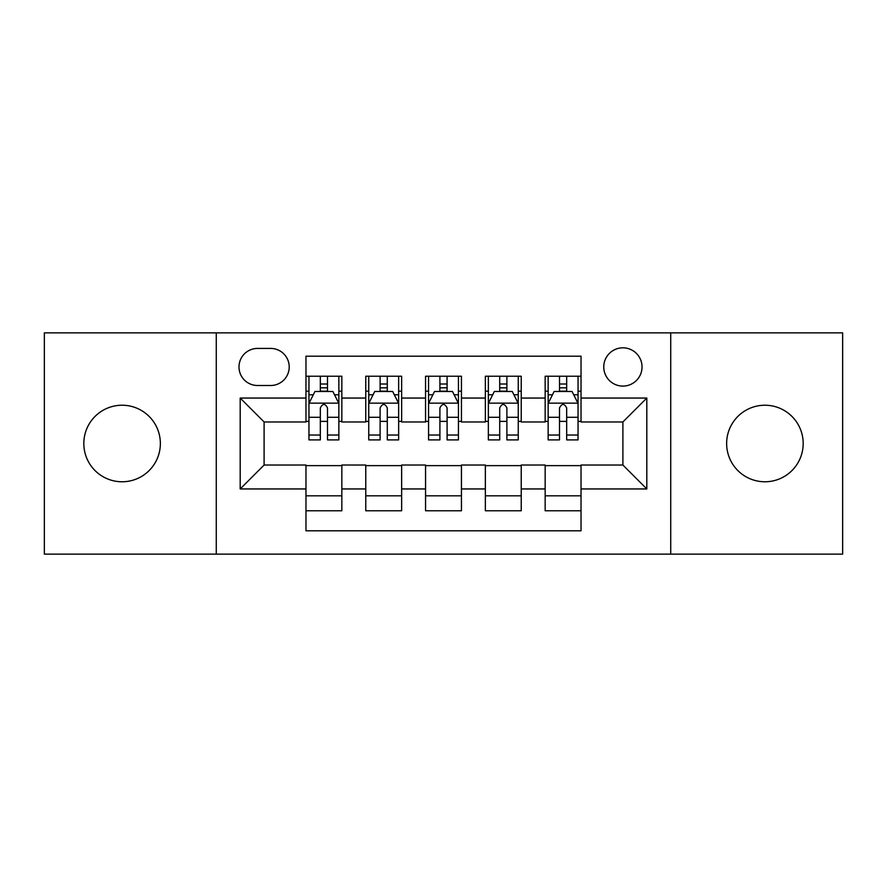 <?xml version="1.0" encoding="UTF-8"?>
<svg xmlns="http://www.w3.org/2000/svg" width="887" height="887" viewBox="0 0 887 887"><rect width="100%" height="100%" fill="white"/><g stroke="black" fill="none" stroke-linecap="round" stroke-linejoin="round"><path stroke-width="1.33" d="M764.916 405.226A38.274 38.274 0 0 0 726.641 443.5A38.274 38.274 0 0 0 764.916 481.774A38.274 38.274 0 0 0 803.178 443.5A38.274 38.274 0 0 0 764.916 405.226M122.084 405.226A38.274 38.274 0 0 0 83.821 443.5A38.274 38.274 0 0 0 122.084 481.774A38.274 38.274 0 0 0 160.359 443.5A38.274 38.274 0 0 0 122.084 405.226M622.896 347.826A19.137 19.137 0 0 0 603.759 366.963A19.137 19.137 0 0 0 622.896 386.089A19.137 19.137 0 0 0 642.033 366.963A19.137 19.137 0 0 0 622.896 347.826M670.727 554.131L842.65 554.131L842.65 332.869L670.727 332.869L670.727 554.131L216.273 554.131L216.273 332.869L44.35 332.869L44.35 554.131L216.273 554.131M581.029 376.232L545.161 376.232L545.161 398.052L521.234 398.052L521.234 421.968L545.161 421.968L545.161 398.052M521.234 398.052L521.234 376.232L485.355 376.232L485.355 398.052L461.44 398.052L461.44 421.968L485.355 421.968L485.355 398.052M461.44 398.052L461.44 376.232L425.56 376.232L425.56 398.052L401.645 398.052L401.645 421.968L425.56 421.968L425.56 398.052M401.645 398.052L401.645 376.232L365.766 376.232L365.766 421.968L341.839 421.968L341.839 376.232L305.971 376.232M305.971 510.768L341.839 510.768L341.839 465.032L365.766 465.032L365.766 510.768L401.645 510.768L401.645 465.032L425.56 465.032L425.56 488.948L401.645 488.948M425.56 488.948L425.56 510.768L461.44 510.768L461.44 465.032L485.355 465.032L485.355 488.948L461.44 488.948M485.355 488.948L485.355 510.768L521.234 510.768L521.234 465.032L545.161 465.032L545.161 488.948L521.234 488.948M257.529 385.501L270.679 385.501A18.538 18.538 0 0 0 289.217 366.963A18.538 18.538 0 0 0 270.679 348.425L257.529 348.425A18.538 18.538 0 0 0 238.991 366.963A18.538 18.538 0 0 0 257.529 385.501M670.727 332.869L216.273 332.869M581.029 398.052L581.029 356.197L305.971 356.197L305.971 421.968L264.104 421.968L264.104 465.032L305.971 465.032L305.971 530.803L581.029 530.803L581.029 465.032L622.896 465.032L622.896 421.968L581.029 421.968L581.029 398.052L646.811 398.052L646.811 488.948L581.029 488.948M305.971 488.948L240.189 488.948L240.189 398.052L305.971 398.052M545.161 488.948L545.161 510.768L581.029 510.768M305.971 391.178L308.953 391.178M320.318 391.178L327.491 391.178M338.856 391.178L341.839 391.178M305.971 421.369L308.953 421.369M320.318 421.369L327.491 421.369M338.856 421.369L341.839 421.369M305.971 465.631L341.839 465.631M305.971 495.822L341.839 495.822M365.766 421.369L368.748 421.369M380.113 421.369L387.286 421.369M398.651 421.369L401.645 421.369M365.766 391.178L368.748 391.178M380.113 391.178L387.286 391.178M398.651 391.178L401.645 391.178M365.766 465.631L401.645 465.631M365.766 495.822L401.645 495.822M425.56 465.631L461.44 465.631M425.56 495.822L461.44 495.822M425.56 391.178L428.554 391.178M439.908 391.178L447.092 391.178M458.446 391.178L461.44 391.178M425.56 421.369L428.554 421.369M439.908 421.369L447.092 421.369M458.446 421.369L461.44 421.369M485.355 465.631L521.234 465.631M485.355 495.822L521.234 495.822M485.355 391.178L488.349 391.178M499.714 391.178L506.887 391.178M518.252 391.178L521.234 391.178M485.355 421.369L488.349 421.369M499.714 421.369L506.887 421.369M518.252 421.369L521.234 421.369M545.161 465.631L581.029 465.631M545.161 495.822L581.029 495.822M545.161 391.178L548.144 391.178M559.509 391.178L566.682 391.178M578.047 391.178L581.029 391.178M545.161 421.369L548.144 421.369M559.509 421.369L566.682 421.369M578.047 421.369L581.029 421.369M264.104 421.968L240.189 398.052M264.104 465.032L240.189 488.948M646.811 398.052L622.896 421.968M646.811 488.948L622.896 465.032M327.491 384.004L320.318 384.004M338.856 435.04L327.491 435.04L327.491 439.908L338.856 439.908L338.856 403.441L332.869 391.477L314.929 391.477L308.953 403.441L308.953 439.908L320.318 439.908L320.318 435.04L308.953 435.04M308.953 403.441L308.953 376.232M338.856 403.441L338.856 376.232M320.318 391.477L320.318 376.232M327.491 376.232L327.491 391.477M327.491 435.04L327.491 407.92C325.108 403.308 322.713 403.308 320.318 407.92L320.318 435.04M387.286 384.004L380.113 384.004M398.651 435.04L387.286 435.04L387.286 439.908L398.651 439.908L398.651 403.441L392.675 391.477L374.735 391.477L368.748 403.441L368.748 439.908L380.113 439.908L380.113 435.04L368.748 435.04M368.748 403.441L368.748 376.232M398.651 403.441L398.651 376.232M380.113 391.477L380.113 376.232M387.286 376.232L387.286 391.477M387.286 435.04L387.286 407.92C384.903 403.308 382.508 403.308 380.113 407.92L380.113 435.04M447.092 384.004L439.908 384.004M458.446 435.04L447.092 435.04L447.092 439.908L458.446 439.908L458.446 403.441L452.47 391.477L434.53 391.477L428.554 403.441L428.554 439.908L439.908 439.908L439.908 435.04L428.554 435.04M428.554 403.441L428.554 376.232M458.446 403.441L458.446 376.232M439.908 391.477L439.908 376.232M447.092 376.232L447.092 391.477M447.092 435.04L447.092 407.92C444.697 403.308 442.303 403.308 439.908 407.92L439.908 435.04M506.887 384.004L499.714 384.004M518.252 435.04L506.887 435.04L506.887 439.908L518.252 439.908L518.252 403.441L512.265 391.477L494.325 391.477L488.349 403.441L488.349 439.908L499.714 439.908L499.714 435.04L488.349 435.04M488.349 403.441L488.349 376.232M518.252 403.441L518.252 376.232M499.714 391.477L499.714 376.232M506.887 376.232L506.887 391.477M506.887 435.04L506.887 407.92C504.492 403.308 502.109 403.308 499.714 407.92L499.714 435.04M566.682 384.004L559.509 384.004M578.047 435.04L566.682 435.04L566.682 439.908L578.047 439.908L578.047 403.441L572.071 391.477L554.131 391.477L548.144 403.441L548.144 439.908L559.509 439.908L559.509 435.04L548.144 435.04M548.144 403.441L548.144 376.232M578.047 403.441L578.047 376.232M559.509 391.477L559.509 376.232M566.682 376.232L566.682 391.477M566.682 435.04L566.682 407.92C564.298 403.308 561.903 403.308 559.509 407.92L559.509 435.04M365.766 488.948L341.839 488.948M365.766 398.052L341.839 398.052M338.701 403.142L309.108 403.142M308.953 394.77L313.288 394.77M334.521 394.77L338.856 394.77M320.318 417.3L308.953 417.3M338.856 417.3L327.491 417.3M327.491 387.807L320.318 387.807M398.507 403.142L368.903 403.142M368.748 394.77L373.083 394.77M394.316 394.77L398.651 394.77M380.113 417.3L368.748 417.3M398.651 417.3L387.286 417.3M387.286 387.807L380.113 387.807M458.302 403.142L428.698 403.142M428.554 394.77L432.889 394.77M454.111 394.77L458.446 394.77M439.908 417.3L428.554 417.3M458.446 417.3L447.092 417.3M447.092 387.807L439.908 387.807M518.097 403.142L488.493 403.142M488.349 394.77L492.684 394.77M513.917 394.77L518.252 394.77M499.714 417.3L488.349 417.3M518.252 417.3L506.887 417.3M506.887 387.807L499.714 387.807M577.892 403.142L548.299 403.142M548.144 394.77L552.479 394.77M573.712 394.77L578.047 394.77M559.509 417.3L548.144 417.3M578.047 417.3L566.682 417.3M566.682 387.807L559.509 387.807"/></g></svg>
